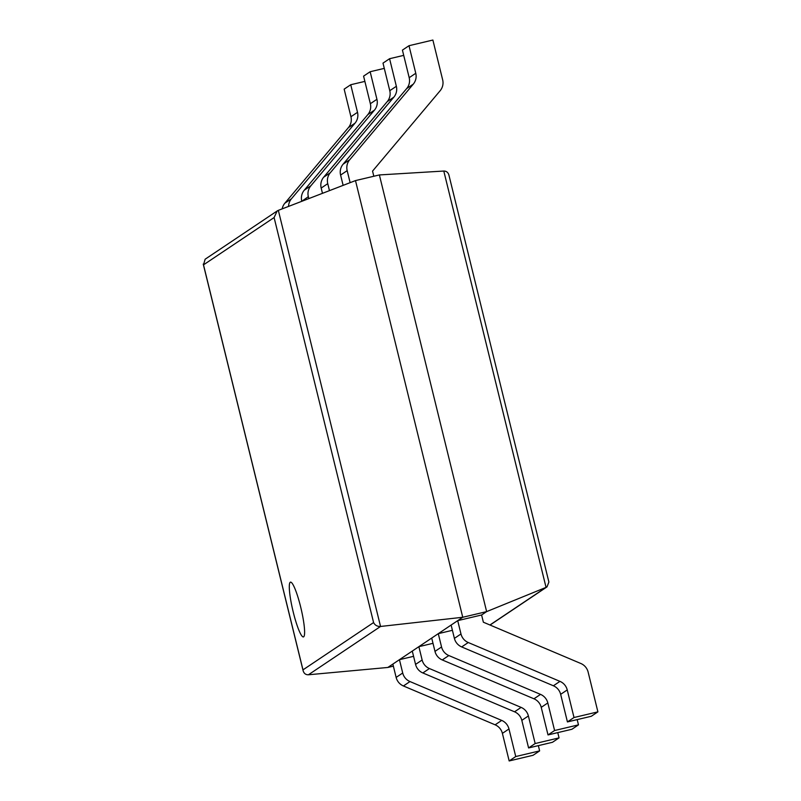 <?xml version="1.0" encoding="UTF-8"?>
<svg xmlns="http://www.w3.org/2000/svg" width="801" height="801" viewBox="0 0 801 801"><rect width="100%" height="100%" fill="white"/><g stroke="black" fill="none" stroke-linecap="round" stroke-linejoin="round"><path stroke-width="1.2" d="M597.896 711.859L591.318 716.264L567.428 721.921L574.007 717.516L597.896 711.859L588.124 672.059A12.415 12.255 56.2 0 0 580.845 663.498L483.363 622.207L481.591 614.988L486.638 611.614L546.052 587.383L547.003 586.883L548.885 582.037L448.92 175.069C448.109 172.395 446.397 171.054 443.794 171.044L379.374 174.938L355.494 180.595L278.337 210.353L277.166 210.963L274.102 217.552L203.504 264.851L205.126 259.224L277.166 210.963M393.371 666.152L387.824 667.463L462.748 617.271L486.638 611.614L379.374 174.938M387.824 667.463L308.425 674.772C305.742 674.842 303.98 673.501 303.138 670.767L302.978 669.866L373.586 622.557C374.998 625.291 377.321 626.582 380.545 626.462L462.748 617.271L355.494 180.595M290.252 582.247A28.145 4.205 -103.3 0 0 293.046 611.273A28.145 4.205 -103.3 0 0 303.439 636.925A28.145 4.205 -103.3 0 0 301.046 608.57A28.145 4.205 -103.3 0 0 290.473 582.147A28.145 4.205 -103.3 0 0 290.252 582.247M509.176 760.95L533.055 755.293L539.634 750.887L515.744 756.544L509.176 760.95L502.397 733.366A12.415 12.255 56.2 0 0 495.118 724.815L403.414 685.966A12.415 12.255 -123.8 0 1 396.135 677.406L392.87 664.089L399.439 659.684L413.576 656.329M515.744 756.544L508.975 728.96A12.415 12.255 56.2 0 0 501.696 720.409L409.992 681.561A12.415 12.255 -123.8 0 1 402.713 673L399.439 659.684M539.634 750.887L538.342 745.631M357.506 112.32L350.938 116.726L344.16 89.141L350.738 84.736L357.506 112.32A12.415 12.255 -123.8 0 1 355.003 123.194L291.424 198.808A12.415 12.255 56.2 0 0 288.56 206.408M350.938 116.726A12.415 12.255 -123.8 0 1 348.425 127.599L284.846 203.214A12.415 12.255 56.2 0 0 282.182 208.861M364.876 81.392L350.738 84.736M528.59 747.944L552.48 742.287L559.058 737.881L535.168 743.538L528.59 747.944L521.821 720.359A12.415 12.255 56.2 0 0 514.542 711.799L422.838 672.95A12.415 12.255 -123.8 0 1 415.559 664.399L412.285 651.073L418.863 646.667L433.001 643.323M535.168 743.538L528.39 715.954A12.415 12.255 56.2 0 0 521.111 707.393L429.416 668.545A12.415 12.255 -123.8 0 1 422.137 659.994L418.863 646.667M559.058 737.881L557.766 732.625M376.931 99.304L370.352 103.709L363.584 76.135L370.152 71.73L376.931 99.304A12.415 12.255 -123.8 0 1 374.427 110.178L310.838 185.802A12.415 12.255 56.2 0 0 308.335 196.676L301.807 201.291M370.352 103.709A12.415 12.255 -123.8 0 1 367.849 114.583L304.26 190.207A12.415 12.255 56.2 0 0 301.757 201.081M384.29 68.375L370.152 71.73M308.806 198.598L308.335 196.676M548.014 734.928L571.904 729.27L578.472 724.865L554.592 730.522L548.014 734.928L541.236 707.343A12.415 12.255 56.2 0 0 533.957 698.792L442.262 659.944A12.415 12.255 -123.8 0 1 434.983 651.383L431.709 638.067L438.277 633.661L452.415 630.307M554.592 730.522L547.814 702.948A12.415 12.255 56.2 0 0 540.535 694.387L448.83 655.538A12.415 12.255 -123.8 0 1 441.551 646.978L438.277 633.661M578.472 724.865L577.181 719.608M396.355 86.298L389.777 90.703L382.998 63.119L389.576 58.713L396.355 86.298A12.415 12.255 -123.8 0 1 393.842 97.171L330.262 172.786A12.415 12.255 56.2 0 0 327.749 183.659L321.181 188.065L322.473 193.331M389.777 90.703A12.415 12.255 -123.8 0 1 387.273 101.577L323.684 177.191A12.415 12.255 56.2 0 0 321.181 188.065M403.714 55.369L389.576 58.713M329.461 190.628L327.749 183.659M567.428 721.921L560.66 694.337A12.415 12.255 56.2 0 0 553.381 685.776L461.676 646.928A12.415 12.255 -123.8 0 1 454.397 638.377L451.123 625.05L457.701 620.645L481.591 614.988M574.007 717.516L567.238 689.931A12.415 12.255 56.2 0 0 559.959 681.371L468.255 642.522A12.415 12.255 -123.8 0 1 460.975 633.971L457.701 620.645M415.769 73.281L409.191 77.687L402.422 50.113L409.001 45.707L415.769 73.281A12.415 12.255 -123.8 0 1 413.266 84.155L349.677 159.779A12.415 12.255 56.2 0 0 347.173 170.653L340.595 175.059L343.128 185.361M409.191 77.687A12.415 12.255 -123.8 0 1 406.688 88.561L343.098 164.185A12.415 12.255 56.2 0 0 340.595 175.059M373.827 176.25L372.555 171.104L440.149 90.723A12.415 12.255 -123.8 0 0 442.663 79.85L432.88 40.05L409.001 45.707M350.127 182.658L347.173 170.653M443.794 171.044L546.052 587.383L489.932 624.99M278.337 210.353L380.545 626.462L308.425 674.772M373.586 622.557L274.102 217.552M302.978 669.866L203.504 264.851M508.975 728.96L502.397 733.366M501.696 720.409L495.118 724.815M409.992 681.561L403.414 685.966M402.713 673L396.135 677.406M355.003 123.194L348.425 127.599M291.424 198.808L284.846 203.214M528.39 715.954L521.821 720.359M521.111 707.393L514.542 711.799M429.416 668.545L422.838 672.95M422.137 659.994L415.559 664.399M374.427 110.178L367.849 114.583M310.838 185.802L304.26 190.207M547.814 702.948L541.236 707.343M540.535 694.387L533.957 698.792M448.83 655.538L442.262 659.944M441.551 646.978L434.983 651.383M393.842 97.171L387.273 101.577M330.262 172.786L323.684 177.191M567.238 689.931L560.66 694.337M559.959 681.371L553.381 685.776M468.255 642.522L461.676 646.928M460.975 633.971L454.397 638.377M413.266 84.155L406.688 88.561M349.677 159.779L343.098 164.185M547.003 586.883L490.052 625.04M303.138 670.767L203.244 264.08"/></g></svg>
